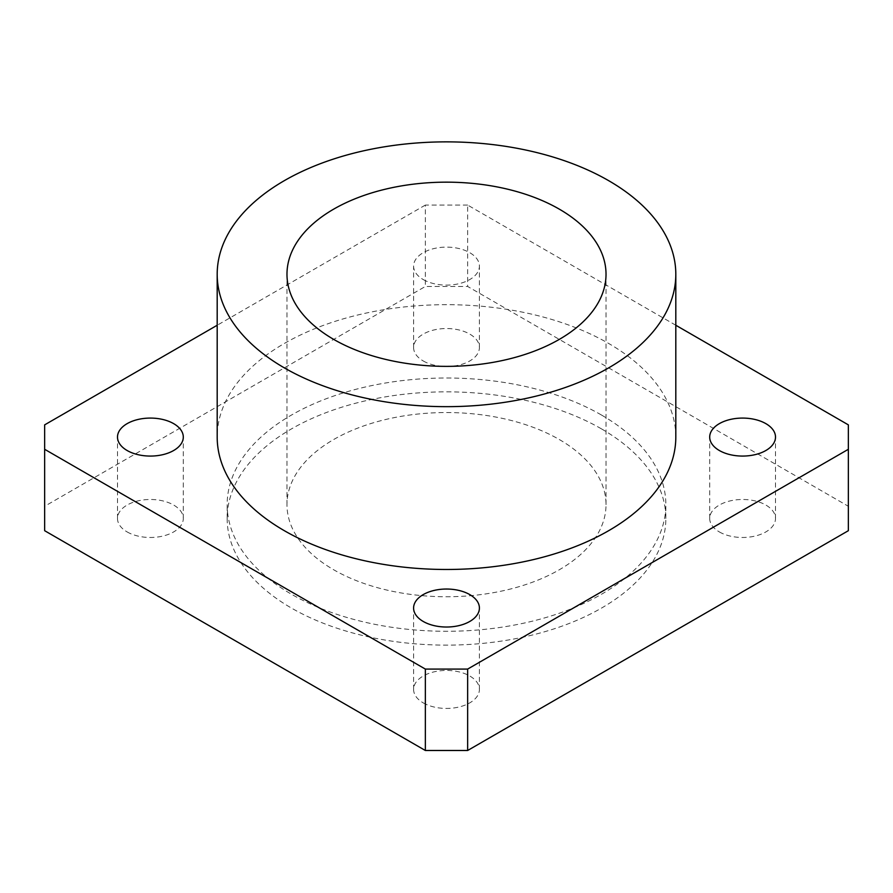 <?xml version="1.0" encoding="UTF-8"?>
<svg xmlns="http://www.w3.org/2000/svg" width="893" height="893" viewBox="0 0 893 893"><rect width="100%" height="100%" fill="white"/><g stroke="black" fill="none" stroke-linecap="round" stroke-linejoin="round"><path stroke-width="0.67" stroke-dasharray="4.46 3.35" d="M601.603 428.941A219.343 126.639 180 0 1 665.843 518.487A219.343 126.639 180 0 1 446.5 645.126A219.343 126.639 180 0 1 227.157 518.487A219.343 126.639 180 0 1 362.558 401.493A219.343 126.639 180 0 1 601.603 428.941M719.334 531.915A32.907 18.999 0 0 0 755.188 536.034A32.907 18.999 0 0 0 775.504 518.487A32.907 18.999 0 0 0 742.596 499.488A32.907 18.999 0 0 0 709.701 518.487A32.907 18.999 0 0 0 719.334 531.915M423.237 360.962A32.907 18.999 0 0 0 459.091 365.081A32.907 18.999 0 0 0 479.407 347.533A32.907 18.999 0 0 0 446.5 328.535A32.907 18.999 0 0 0 413.593 347.533A32.907 18.999 0 0 0 423.237 360.962M423.237 702.869A32.907 18.999 0 0 0 459.091 706.988A32.907 18.999 0 0 0 479.407 689.441A32.907 18.999 0 0 0 446.5 670.442A32.907 18.999 0 0 0 413.593 689.441A32.907 18.999 0 0 0 423.237 702.869M127.13 531.915A32.907 18.999 0 0 0 162.995 536.034A32.907 18.999 0 0 0 183.299 518.487A32.907 18.999 0 0 0 150.404 499.488A32.907 18.999 0 0 0 117.496 518.487A32.907 18.999 0 0 0 127.13 531.915M848.35 530.699L848.35 506.275L467.653 286.474L425.347 286.474L44.65 506.275L44.65 530.699M675.811 325.253L467.653 205.077L467.653 286.474M848.35 424.867L848.35 506.275M467.653 205.077L425.347 205.077L425.347 286.474M44.65 424.867L44.65 506.275M425.347 205.077L217.189 325.253M675.811 437.079A229.311 132.398 0 0 0 608.646 343.459A229.311 132.398 0 0 0 358.74 314.76A229.311 132.398 0 0 0 217.189 437.079M423.237 279.554A32.907 18.999 0 0 0 459.091 283.673A32.907 18.999 0 0 0 479.407 266.125A32.907 18.999 0 0 0 446.5 247.127A32.907 18.999 0 0 0 413.593 266.125A32.907 18.999 0 0 0 423.237 279.554M559.297 439.523A159.523 92.102 180 0 1 606.023 504.645A159.523 92.102 180 0 1 446.5 596.747A159.523 92.102 180 0 1 286.977 504.645A159.523 92.102 180 0 1 385.452 419.554A159.523 92.102 180 0 1 559.297 439.523M601.603 415.1A219.343 126.639 180 0 1 665.843 504.645A219.343 126.639 180 0 1 446.5 631.284A219.343 126.639 180 0 1 227.157 504.645A219.343 126.639 180 0 1 362.558 387.651A219.343 126.639 180 0 1 601.603 415.1M183.299 518.487L183.299 437.079M117.496 518.487L117.496 437.079M479.407 689.441L479.407 608.033M413.593 689.441L413.593 608.033M775.504 518.487L775.504 437.079M709.701 518.487L709.701 437.079M479.407 347.533L479.407 266.125M413.593 347.533L413.593 266.125M606.023 504.645L606.023 274.263M286.977 504.645L286.977 274.263M665.843 518.487L665.843 504.645M227.157 518.487L227.157 504.645"/><path stroke-width="1.34" d="M217.189 325.253L44.65 424.867L44.65 530.699L425.347 750.488L467.653 750.488L848.35 530.699L848.35 424.867L675.811 325.253M127.13 450.507A32.907 18.999 0 0 0 162.995 454.626A32.907 18.999 0 0 0 183.299 437.079A32.907 18.999 0 0 0 150.404 418.08A32.907 18.999 0 0 0 117.496 437.079A32.907 18.999 0 0 0 127.13 450.507M423.237 621.461A32.907 18.999 0 0 0 459.091 625.58A32.907 18.999 0 0 0 479.407 608.033A32.907 18.999 0 0 0 446.5 589.034A32.907 18.999 0 0 0 413.593 608.033A32.907 18.999 0 0 0 423.237 621.461M44.65 449.291L425.347 669.08L467.653 669.08L848.35 449.291M467.653 669.08L467.653 750.488M425.347 669.08L425.347 750.488M217.189 274.263L217.189 437.079A229.311 132.398 0 0 0 284.354 530.699A229.311 132.398 0 0 0 534.26 559.398A229.311 132.398 0 0 0 675.811 437.079L675.811 274.263A229.311 132.398 180 0 1 446.5 406.661A229.311 132.398 180 0 1 217.189 274.263A229.311 132.398 180 0 1 358.74 151.944A229.311 132.398 180 0 1 608.646 180.654A229.311 132.398 180 0 1 675.811 274.263M719.334 450.507A32.907 18.999 0 0 0 755.188 454.626A32.907 18.999 0 0 0 775.504 437.079A32.907 18.999 0 0 0 742.596 418.08A32.907 18.999 0 0 0 709.701 437.079A32.907 18.999 0 0 0 719.334 450.507M559.297 209.141A159.523 92.102 180 0 1 606.023 274.263A159.523 92.102 180 0 1 446.5 366.364A159.523 92.102 180 0 1 286.977 274.263A159.523 92.102 180 0 1 385.452 189.171A159.523 92.102 180 0 1 559.297 209.141"/></g></svg>
